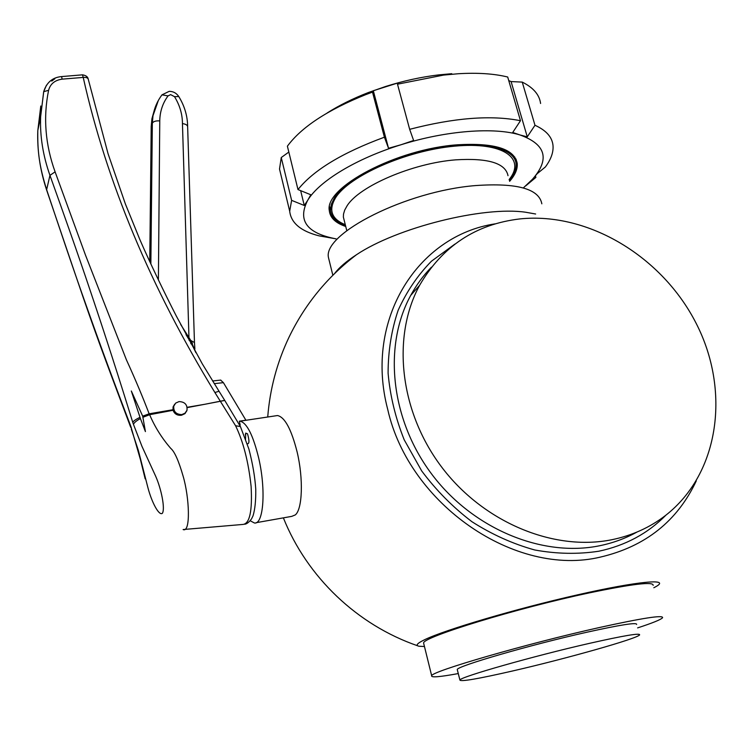 <?xml version="1.0" encoding="UTF-8"?>
<svg xmlns="http://www.w3.org/2000/svg" width="754" height="754" viewBox="0 0 754 754"><rect width="100%" height="100%" fill="white"/><g stroke="black" fill="none" stroke-linecap="round" stroke-linejoin="round"><path stroke-width="1.13" d="M636.63 624.463C637.215 622.173 620.58 624.774 586.716 632.267C530.486 644.811 457.037 666.15 457.254 669.514L457.414 670.136M589.779 643.285C533.483 656.055 459.789 677.083 459.902 680.023C460.402 681.946 478.272 678.854 513.512 670.768C566.556 658.572 637.384 638.619 639.618 634.887C640.278 632.851 623.662 635.65 589.779 643.285M653.143 585.377C653.756 581.4 632.493 583.898 589.355 592.88C516.688 608.205 422.523 637.177 423.597 643.03L423.88 644.152M637.62 627.894C652.644 622.983 660.966 619.6 662.577 617.733C663.511 614.774 642.333 618.063 599.062 627.601C526.141 643.831 430.986 671.541 431.674 675.735C430.826 677.714 439.695 676.988 458.281 673.567M696.291 480.882C677.346 521.118 645.405 546.518 600.476 557.074C515.689 577.536 408.96 504.558 387.726 409.431C363.899 319.225 418.027 235.465 495.133 223.853M256.153 522.692L291.732 516.377L295.295 514.925C302.467 509.186 303.513 478.677 297.123 451.966C291.355 429.252 284.823 417.103 277.51 415.539L275.747 415.803M653.831 587.743L655.575 586.819C671.531 578.195 638.968 580.872 577.262 594.906C515.727 608.836 444.634 629.92 424.587 639.731C417.198 643.303 415.322 645.471 418.979 646.244L424.464 646.517M535.642 214.013L525.67 212.242C483.239 205.955 396.727 227.689 356.453 254.748C346.454 261.223 339.177 267.472 334.635 273.495M250.215 520.769L254.437 522.993C263.532 524.756 266.143 489.949 258.707 458.14C253.09 435.152 246.878 422.834 240.074 421.166L239.329 421.184L240.187 425.067L239.546 425.143M636.932 532.079C625.424 538.469 612.974 543.021 599.59 545.755C541.872 557.64 472.174 528.516 431.316 473.587C390.365 418.696 383.239 345.615 410.694 295.436C416.425 284.908 423.343 275.493 431.448 267.17M454.888 244.107L431.458 261.204C417.697 275.229 406.604 291.572 398.169 310.252C391.496 329.988 388.14 350.949 388.093 373.117C390.054 395.596 395.426 417.82 404.201 439.799L421.693 470.93C436.142 490.298 452.9 507.225 471.947 521.721C491.957 534.492 512.89 543.917 534.737 549.977C556.678 553.973 578.035 554.388 598.817 551.221C625.396 545.566 647.771 533.54 665.933 515.152M611.928 539.704C553.427 551.683 482.588 522.004 440.967 466.142C399.262 410.308 391.873 336.096 419.62 285.285C442.315 246.256 475.774 224.127 519.996 218.905C588.167 211.883 662.087 256.464 696.14 323.306C730.409 389.95 719.9 473.022 665.65 515.368C650.071 527.423 632.163 535.529 611.928 539.704M245.333 434.973L245.71 433.098L247.51 433.814C249.517 440.807 249.404 444.115 247.142 443.767L247.095 443.682M191.035 343.89L191.657 343.928L186.012 334.597M195.927 352.731L191.657 343.928L192.44 343.438L191.723 342.099L190.8 342.495L190.771 343.419M131.281 429.017L138.368 450.477L147.859 487.461C151.639 502.06 159 516.226 162.402 513.267C165.258 508.611 161.384 489.176 155.71 476.321L141.988 446.406L133.449 424.323C134.203 422.598 136.521 420.685 140.414 418.555L131.319 390.996L142.676 416.142L149.141 413.805L149.631 414.7C154.834 426.915 161.874 438.149 170.753 448.394C174.56 451.542 178.689 460.817 183.137 476.226C189.48 497.781 190.79 533.05 183.109 529.544L243.052 524.426C249.734 523.587 252.42 510.92 251.11 486.396C248.481 461.9 243.297 441.684 235.578 425.746L214.899 392.514C150.47 287.038 106.578 182.006 83.223 77.417L62.13 79.151C54.806 80.197 50.301 83.911 48.595 90.291C43.101 117.417 45.268 144.608 55.099 171.855L85.475 255.078L126.399 359.79C135.051 378.706 142.629 396.717 149.141 413.805L172.958 409.733L173.071 410.28C174.504 414.003 177.313 415.661 181.507 415.237L184.9 413.663L186.888 410.666M179.037 401.59L175.701 403.079L173.778 406.086C173.373 411.571 176.04 414.408 181.789 414.606L185.06 413.154L186.983 410.251C187.501 404.709 184.853 401.825 179.037 401.59M173.194 406.689L173.825 405.944M329.573 262.043L328.433 257.434C323.051 233.561 405.982 191.12 475.472 185.578C516.933 182.704 539.053 188.792 541.834 203.825M327.142 112.987C339.055 105.409 352.778 98.595 368.338 92.544L365.737 94.636C327.528 109.99 301.411 127.172 287.397 146.182L297.981 189.565L310.818 194.768L307.604 200.479C318.791 181.45 355.954 158.604 401.147 144.711L413.616 140.48L409.667 129.32L397.499 84.194L443.569 75.089L458.215 73.741C477.593 72.582 494.087 73.675 507.706 77.021L520.477 120.715L512.72 132.478L520.137 135.004C545.915 144.41 550.034 159.16 532.484 179.254L537.131 173.731L545.349 166.992C551.127 159.235 553.672 151.94 552.965 145.098C552.003 136.889 546 130.272 534.982 125.268L522.249 82.101C533.332 87.615 539.449 94.74 540.59 103.477M514.596 158.717L514.775 157.011M345.737 226.473C335.53 223.043 330.054 217.746 329.309 210.592C324.192 187.586 396.604 148.868 457.791 144.768C494.567 142.713 514.379 148.915 517.225 163.392C517.734 168.943 515.199 174.919 509.619 181.318M345.521 225.625C336.19 222.213 331.176 217.124 330.488 210.357L331.251 204.4L334.371 197.953C346.303 178.896 390.902 156.493 435.633 148.312C480.421 139.98 514.765 147.558 516.056 163.75C516.537 168.934 514.303 174.504 509.374 180.47M428.715 270.799L427.886 270.988M329.319 208.292L330.318 209.669M304.277 205.474L291.619 200.366L289.696 211.233C291.063 223.014 300.865 231.224 319.093 235.851L336.096 238.867C306.878 233.335 297.378 220.545 307.604 200.479L304.277 205.474L300.648 190.649M535.415 175.861L535.877 177.407L527.725 184.061M527.734 184.099L532.484 179.254L523.323 187.935M534.982 125.268L527.272 136.851L511.089 81.573L522.249 82.101M508.752 80.612L511.089 81.573M527.272 136.851L520.137 135.004C494.539 126.945 446.151 130.555 401.147 144.711L388.527 148.274L373.315 90.725L398.084 82.883L397.499 84.194M388.527 148.274L384.408 137.2L372.504 92.111L373.315 90.725M291.619 200.366L281.251 157.539L288.829 152.054M368.338 92.544L385.596 86.484C403.39 80.885 421.034 77.021 438.536 74.91L451.759 73.694M281.138 175.776L279.517 169.056L281.251 157.539M365.737 94.636L372.504 92.111M297.981 189.565C313.494 170.159 342.307 152.704 384.408 137.2M409.667 129.32C454.228 117.765 491.165 114.9 520.477 120.715M535.877 177.407L525.764 185.842M185.39 412.862L185.173 413.418M188.962 337.613L182.449 123.59C185.852 124.08 187.586 125.173 187.642 126.861L194.457 342.184M54.854 78.736L51.753 81.093L52.233 79.688L54.854 78.736M139.98 417.348C136.022 419.252 133.609 420.902 132.742 422.306C118.944 377.688 105.211 335.096 91.536 294.522C77.511 252.505 62.591 210.715 49.943 175.352C42.969 155.578 39.868 136.059 40.622 116.795L43.685 91.677L46.456 85.202M140.414 418.555L145.418 431.59L142.676 416.142M173.071 410.28L149.631 414.7L143.015 417.254M173.91 405.661L173.354 406.255M40.782 106.012L37.804 130.696C37.483 150.63 38.963 165.098 46.607 189.565C58.671 225.682 72.789 267.896 86.964 307.585C100.612 346.152 115.202 385.652 130.744 426.076L131.432 428.102M145.154 478.818L140.395 459.431L130.744 426.076M130.706 427.32L130.555 426.896C110.687 373.89 99.83 345.662 83.006 296.953L46.588 189.914L49.943 175.352L55.099 171.855M190.526 340.252L189.094 340.337M190.555 340.139L195.889 352.429M194.871 348.932L194.475 342.542L190.734 340.422M48.595 90.291L43.685 91.677M62.13 79.151L61.592 76.578C52.648 77.37 46.701 82.337 43.751 91.47L40.622 116.795L37.804 130.517M218.99 391.175L202.279 363.833L176.361 316.114C164.513 293.07 149.056 260.875 139.829 239.508L125.353 203.882L108.058 153.731L88.284 79.311C87.888 77.841 86.201 77.21 83.223 77.417L82.478 74.835M174.664 404.21L173.118 406.924L172.958 409.733M187.143 407.301L204.73 404.295L187.19 407.612M240.253 426.302L224.749 400.44L204.73 404.295L224.701 400.355M235.578 425.746L240.413 426.557L248.886 449.035C252.684 463.616 254.965 477.018 255.757 489.233C255.908 500.59 254.993 509.468 253.014 515.868L251.534 518.903C249.065 522.192 246.812 523.964 244.758 524.228M220.649 380.101L223.41 382.655L214.221 383.654M239.329 421.184L245.889 420.204L223.41 382.655M182.449 123.59C182.421 114.231 179.782 105.258 174.513 96.663L170.64 94.627L168.048 95.89L161.987 94.853L161.658 95.296M344.324 220.847L343.362 217.048L343.513 214.07L344.701 210.112L347.01 205.936C358.904 186.351 412.627 163.09 455.812 159.839C488.121 157.869 505.51 163.147 508.007 175.691M345.294 224.73C331.534 219.065 328.282 210.102 335.53 197.85C348.904 176.012 406.208 150.536 454.596 146.163C503.163 141.498 526.358 158.397 509.12 179.575M174.513 96.663L178.783 96.55C176.464 93.1 173.269 91.357 169.188 91.338L161.987 94.853C157.35 101.036 154.344 107.992 152.987 115.739L158.331 100.48M133.449 424.323L132.742 422.306M154.579 109.189L151.922 118.783L151.205 126.964M168.048 95.89C162.675 103.204 159.914 111.535 159.763 120.904C155.842 120.649 153.364 121.413 152.336 123.213L151.271 126.229L149.82 261.789M150.857 264.032L152.336 123.213L152.987 115.739L151.922 118.783L151.215 126.474L149.754 261.657M159.763 120.904L158.397 279.96M46.654 190.121L46.588 189.914C40.028 169.989 37.097 150.253 37.794 130.696M224.607 400.195L219.037 391.251L214.899 392.514M457.254 669.514L459.902 680.023M423.597 643.03L431.674 675.735M356.453 254.748C327.359 276.869 304.861 304.39 288.971 337.302C276.982 362.561 269.904 389.13 267.727 417.009M419.62 285.285L410.694 295.436M173.778 406.086L173.015 407.367M332.844 275.267L328.433 257.434M517.225 163.392L515.962 159M346.793 230.677L344.116 220.036M330.488 210.357L329.555 206.615M289.696 211.233L279.517 169.056M438.536 74.91L443.569 75.089M187.633 126.427C187.52 115.965 184.57 106.003 178.783 96.55M190.545 340.12L180.658 324.456M88.199 78.953C87.784 76.776 85.89 75.4 82.516 74.835L61.611 76.578M245.71 433.098L245.521 439.648M212.553 380.977L220.809 380.082M240.074 421.166L277.51 415.539M283.372 517.857C307.104 577.187 357.311 625.009 417.725 645.81"/></g></svg>
